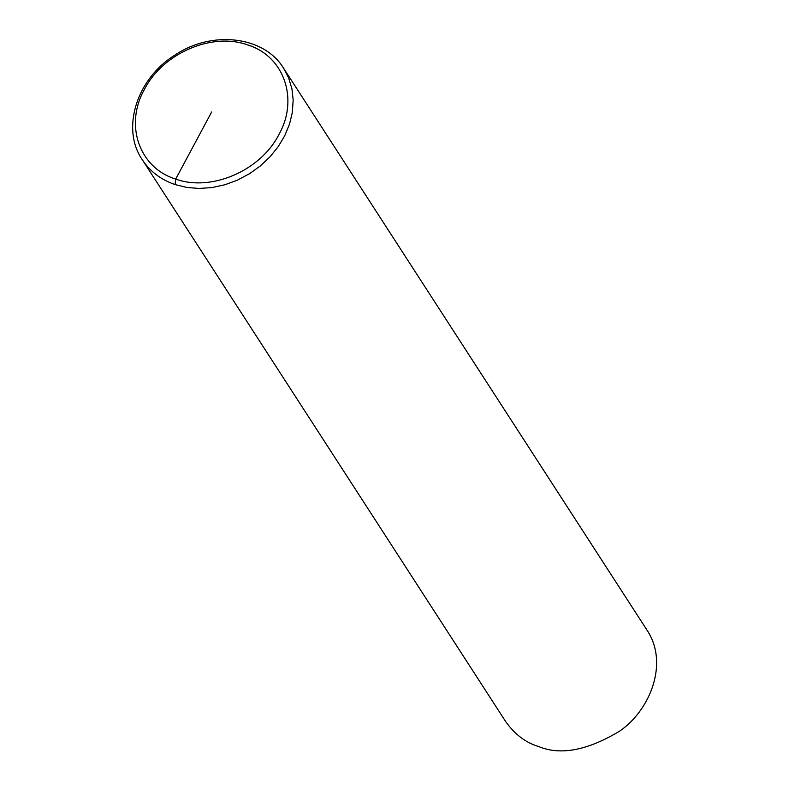 <?xml version="1.0" encoding="UTF-8"?>
<svg xmlns="http://www.w3.org/2000/svg" width="789" height="789" viewBox="0 0 789 789"><rect width="100%" height="100%" fill="white"/><g stroke="black" fill="none" stroke-linecap="round" stroke-linejoin="round"><path stroke-width="1.18" d="M175.059 184.567L186.983 187.476L199.094 188.453L212.044 187.555L225.013 184.725L237.193 180.247L249.679 173.61L260.311 165.956L270.154 156.656L278.201 146.655L284.661 135.866L289.533 124.08L292.324 112.492L293.173 100.025L291.93 88.822L288.606 77.825L283.596 68.239C264.207 36.116 211.925 29.874 174.675 55.25C136.517 78.91 120.983 128.913 142.247 159.664C149.969 171.41 160.907 179.705 175.059 184.567L175.691 179.073C211.146 192.072 260.666 170.69 278.931 134.485C299.051 98.911 283.961 55.92 247.47 44.865C211.965 31.945 162.475 53.425 144.298 89.65C124.327 125.145 139.347 167.958 175.691 179.073L211.659 111.989M142.247 159.664L505.69 721.6C514.822 734.391 525.76 742.696 538.502 746.502C560.368 755.625 587.351 750.536 619.464 731.235C649.071 711.362 669.575 664.091 647.039 630.174L283.596 68.239"/></g></svg>
